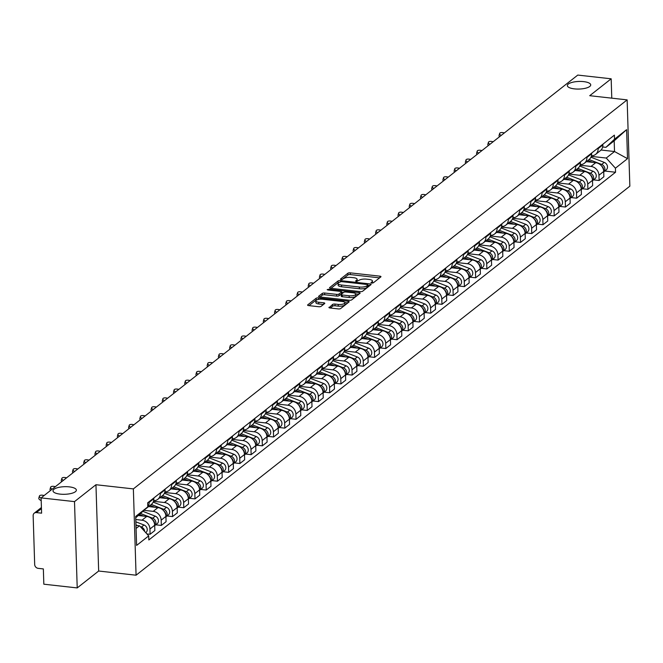 <?xml version="1.0" encoding="UTF-8"?>
<svg xmlns="http://www.w3.org/2000/svg" width="663" height="663" viewBox="0 0 663 663"><rect width="100%" height="100%" fill="white"/><g stroke="black" fill="none" stroke-linecap="round" stroke-linejoin="round"><path stroke-width="0.99" d="M371.678 283.076L373.327 282.819L380.827 276.902A1.79 0.58 -1.8 0 0 380.976 276.662A1.79 0.58 -1.8 0 0 379.891 276.164L350.246 272.858A1.79 0.58 -1.8 0 0 347.893 273.231L340.392 279.14L341.047 279.653L343.666 278.634A5.735 1.865 -1.8 0 1 351.199 277.441L353.669 277.714A5.735 1.865 -1.8 0 1 357.142 279.314A5.735 1.865 -1.8 0 1 356.677 280.084L355.6 281.021L356.363 281.369L358.981 280.341A5.735 1.865 -1.8 0 1 366.515 279.148L368.984 279.421A5.735 1.865 -1.8 0 1 372.457 281.029A5.735 1.865 -1.8 0 1 371.993 281.792L370.915 282.728L371.678 283.076M69.292 486.866A11.685 3.804 -1.8 0 0 53.007 490.86A11.685 3.804 -1.8 0 0 60.084 494.117A11.685 3.804 -1.8 0 0 76.369 490.123A11.685 3.804 -1.8 0 0 69.292 486.866M583.647 81.624A11.685 3.804 -1.8 0 0 567.354 85.618A11.685 3.804 -1.8 0 0 574.44 88.875A11.685 3.804 -1.8 0 0 590.725 84.881A11.685 3.804 -1.8 0 0 583.647 81.624M329.063 307.242A1.79 0.58 -1.8 0 0 328.923 307.483A1.79 0.58 -1.8 0 0 330.008 307.98L338.321 308.917A1.79 0.58 -1.8 0 0 340.674 308.544L349.011 301.972A1.79 0.58 -1.8 0 0 349.152 301.731A1.79 0.58 -1.8 0 0 348.067 301.234L318.431 297.927A1.79 0.58 -1.8 0 0 316.077 298.292L307.74 304.864A1.79 0.58 -1.8 0 0 307.591 305.104A1.79 0.58 -1.8 0 0 308.676 305.602L318.729 306.72A1.79 0.58 -1.8 0 0 321.083 306.356L324.646 303.538A1.79 0.58 -1.8 0 0 324.787 303.298A1.79 0.58 -1.8 0 0 323.701 302.8L318.721 302.245A4.798 1.558 -1.8 0 1 315.82 300.911A4.798 1.558 -1.8 0 1 322.5 299.27L342.017 301.45A4.798 1.558 -1.8 0 1 344.917 302.784A4.798 1.558 -1.8 0 1 338.238 304.425L334.989 304.06A1.79 0.58 -1.8 0 0 332.635 304.433L329.08 307.715M133.362 488.904L95.953 484.728L74.505 501.618L41.114 497.896L577.78 75.076L611.17 78.806L589.722 95.696L627.14 99.881L133.362 488.904L136.072 575.202L629.85 186.179L627.14 99.881M360.291 291.604A1.79 0.58 -1.8 0 0 362.644 291.231L370.973 284.667A1.79 0.58 -1.8 0 0 371.123 284.427A1.79 0.58 -1.8 0 0 370.037 283.93L340.392 280.615A1.79 0.58 -1.8 0 0 338.039 280.988L329.702 287.56A1.79 0.58 -1.8 0 0 329.561 287.8A1.79 0.58 -1.8 0 0 330.646 288.297L360.291 291.604M359.992 293.319L351.663 299.883A1.79 0.58 -1.8 0 1 349.31 300.256L319.665 296.949A1.79 0.58 -1.8 0 1 318.58 296.452A1.79 0.58 -1.8 0 1 318.721 296.212L322.293 293.402A1.79 0.58 -1.8 0 1 324.646 293.029L336.663 294.372A1.79 0.58 -1.8 0 0 339.017 293.999L341.387 292.134A1.79 0.58 -1.8 0 0 341.528 291.894A1.79 0.58 -1.8 0 0 340.442 291.389L327.928 289.996L327.166 289.64L328.914 289.217L359.056 292.582A1.79 0.58 -1.8 0 1 360.142 293.079A1.79 0.58 -1.8 0 1 359.992 293.319M74.505 501.618L77.215 587.924L43.833 584.194L43.352 568.92L38.147 568.34A3.655 3.158 -128.2 0 1 34.683 564.511L33.15 515.665A3.655 3.158 -128.2 0 1 34.244 513.17L41.421 507.518M77.215 587.924L98.663 571.025L136.072 575.202M41.114 497.896L41.595 513.17L36.399 512.59A3.655 3.158 -128.2 0 0 34.244 513.17M611.775 98.165L611.17 78.806M598.101 147.957L598.125 148.661A8.404 7.268 51.8 0 1 595.606 154.396L600.355 150.658A8.404 7.268 -128.2 0 0 602.874 144.915L602.849 144.219M580.059 165.22L590.99 166.438A8.404 7.268 51.8 0 1 598.954 175.239L603.703 171.502A8.404 7.268 -128.2 0 0 595.739 162.7L586.39 161.656M603.703 171.502L603.869 176.764L599.12 180.502L593.592 179.888M595.606 154.396A8.404 7.268 51.8 0 1 591.446 155.78M598.954 175.239L599.12 180.502M586.871 156.808L586.896 157.504A8.404 7.268 51.8 0 1 584.376 163.239L589.125 159.501A8.404 7.268 -128.2 0 0 591.645 153.758L591.62 153.062M582.371 188.731L587.899 189.353L592.647 185.607L592.482 180.344A8.404 7.268 -128.2 0 0 584.517 171.543L575.169 170.499M584.376 163.239A8.404 7.268 51.8 0 1 580.224 164.631M568.829 174.062L579.76 175.281A8.404 7.268 51.8 0 1 587.733 184.082L587.899 189.353M575.65 165.651L575.675 166.347A8.404 7.268 51.8 0 1 573.155 172.082L577.904 168.344A8.404 7.268 -128.2 0 0 580.423 162.609L580.398 161.905M571.141 197.574L576.669 198.196L581.418 194.45L581.252 189.187A8.404 7.268 -128.2 0 0 573.288 180.386L563.94 179.341M573.155 172.082A8.404 7.268 51.8 0 1 568.995 173.474M557.608 182.905L568.539 184.123A8.404 7.268 51.8 0 1 576.503 192.925L576.669 198.196M564.42 174.493L564.445 175.189A8.404 7.268 51.8 0 1 561.926 180.933L566.674 177.187A8.404 7.268 -128.2 0 0 569.194 171.452L569.169 170.747M559.92 206.417L565.448 207.038L570.197 203.292L570.031 198.03A8.404 7.268 -128.2 0 0 562.067 189.228L552.718 188.184M561.926 180.933A8.404 7.268 51.8 0 1 557.774 182.317M546.378 191.748L557.31 192.974A8.404 7.268 51.8 0 1 565.282 201.776L565.448 207.038M553.199 183.336L553.224 184.032A8.404 7.268 51.8 0 1 550.704 189.775L555.453 186.03A8.404 7.268 -128.2 0 0 557.973 180.295L557.948 179.598M548.691 215.268L554.218 215.881L558.967 212.143L558.801 206.873A8.404 7.268 -128.2 0 0 550.837 198.071L541.489 197.027M550.704 189.775A8.404 7.268 51.8 0 1 546.544 191.159M535.157 200.591L546.088 201.817A8.404 7.268 51.8 0 1 554.053 210.619L554.218 215.881M541.969 192.179L541.994 192.883A8.404 7.268 51.8 0 1 539.475 198.618L544.224 194.872A8.404 7.268 -128.2 0 0 546.743 189.137L546.718 188.441M537.469 224.111L542.997 224.724L547.746 220.986L547.58 215.715A8.404 7.268 -128.2 0 0 539.616 206.914L530.267 205.878M539.475 198.618A8.404 7.268 51.8 0 1 535.323 200.002M523.927 209.442L534.859 210.66A8.404 7.268 51.8 0 1 542.831 219.461L542.997 224.724M530.748 201.022L530.773 201.726A8.404 7.268 51.8 0 1 528.254 207.461L533.002 203.723A8.404 7.268 -128.2 0 0 535.522 197.98L535.497 197.284M526.24 232.953L531.767 233.567L536.516 229.829L536.35 224.566A8.404 7.268 -128.2 0 0 528.386 215.765L519.038 214.721M528.254 207.461A8.404 7.268 51.8 0 1 524.093 208.845M512.706 218.284L523.637 219.503A8.404 7.268 51.8 0 1 531.602 228.304L531.767 233.567M519.519 209.873L519.543 210.569A8.404 7.268 51.8 0 1 517.024 216.304L521.773 212.566A8.404 7.268 -128.2 0 0 524.292 206.823L524.267 206.127M515.018 241.796L520.546 242.409L525.295 238.672L525.129 233.409A8.404 7.268 -128.2 0 0 517.165 224.608L507.817 223.564M517.024 216.304A8.404 7.268 51.8 0 1 512.872 217.696M501.477 227.127L512.408 228.345A8.404 7.268 51.8 0 1 520.38 237.147L520.546 242.409M508.297 218.715L508.322 219.412A8.404 7.268 51.8 0 1 505.803 225.147L510.551 221.409A8.404 7.268 -128.2 0 0 513.071 215.674L513.046 214.969M503.789 250.639L509.317 251.26L514.065 247.514L513.9 242.252A8.404 7.268 -128.2 0 0 505.935 233.451L496.587 232.406M505.803 225.147A8.404 7.268 51.8 0 1 501.642 226.539M490.255 235.97L501.187 237.188A8.404 7.268 51.8 0 1 509.151 245.99L509.317 251.26M497.068 227.558L497.093 228.254A8.404 7.268 51.8 0 1 494.573 233.998L499.322 230.252A8.404 7.268 -128.2 0 0 501.841 224.517L501.816 223.812M492.568 259.482L498.095 260.103L502.844 256.357L502.678 251.095A8.404 7.268 -128.2 0 0 494.714 242.293L485.366 241.249M494.573 233.998A8.404 7.268 51.8 0 1 490.421 235.382M479.026 244.813L489.957 246.039A8.404 7.268 51.8 0 1 497.93 254.841L498.095 260.103M485.846 236.401L485.871 237.097A8.404 7.268 51.8 0 1 483.352 242.84L488.101 239.094A8.404 7.268 -128.2 0 0 490.62 233.359L490.595 232.663M481.338 268.324L486.866 268.946L491.615 265.2L491.449 259.937A8.404 7.268 -128.2 0 0 483.484 251.136L474.136 250.092M483.352 242.84A8.404 7.268 51.8 0 1 479.192 244.224M467.805 253.656L478.736 254.882A8.404 7.268 51.8 0 1 486.7 263.683L486.866 268.946M474.617 245.244L474.642 245.948A8.404 7.268 51.8 0 1 472.122 251.683L476.871 247.937A8.404 7.268 -128.2 0 0 479.39 242.202L479.366 241.506M470.117 277.175L475.644 277.789L480.393 274.051L480.227 268.78A8.404 7.268 -128.2 0 0 472.263 259.979L462.915 258.935M472.122 251.683A8.404 7.268 51.8 0 1 467.97 253.067M456.575 262.507L467.506 263.725A8.404 7.268 51.8 0 1 475.479 272.526L475.644 277.789M463.396 254.086L463.42 254.791A8.404 7.268 51.8 0 1 460.901 260.526L465.65 256.788A8.404 7.268 -128.2 0 0 468.169 251.045L468.144 250.349M458.887 286.018L464.415 286.631L469.164 282.894L468.998 277.631A8.404 7.268 -128.2 0 0 461.034 268.83L451.685 267.786M460.901 260.526A8.404 7.268 51.8 0 1 456.741 261.91M445.354 271.349L456.285 272.568A8.404 7.268 51.8 0 1 464.249 281.369L464.415 286.631M452.166 262.938L452.191 263.634A8.404 7.268 51.8 0 1 449.671 269.369L454.42 265.631A8.404 7.268 -128.2 0 0 456.94 259.888L456.915 259.192M447.666 294.861L453.194 295.474L457.942 291.737L457.777 286.474A8.404 7.268 -128.2 0 0 449.812 277.673L440.464 276.628M449.671 269.369A8.404 7.268 51.8 0 1 445.519 270.761M434.124 280.192L445.055 281.41A8.404 7.268 51.8 0 1 453.028 290.212L453.194 295.474M440.945 271.78L440.97 272.476A8.404 7.268 51.8 0 1 438.45 278.211L443.199 274.474A8.404 7.268 -128.2 0 0 445.718 268.739L445.693 268.034M436.436 303.704L441.964 304.325L446.713 300.579L446.547 295.317A8.404 7.268 -128.2 0 0 438.583 286.515L429.234 285.471M438.45 278.211A8.404 7.268 51.8 0 1 434.29 279.604M422.903 289.035L433.834 290.253A8.404 7.268 51.8 0 1 441.798 299.054L441.964 304.325M429.715 280.623L429.74 281.319A8.404 7.268 51.8 0 1 427.221 287.062L431.969 283.316A8.404 7.268 -128.2 0 0 434.489 277.582L434.464 276.877M425.215 312.546L430.743 313.168L435.492 309.422L435.326 304.16A8.404 7.268 -128.2 0 0 427.362 295.358L418.013 294.314M427.221 287.062A8.404 7.268 51.8 0 1 423.069 288.446M411.673 297.878L422.613 299.104A8.404 7.268 51.8 0 1 430.577 307.905L430.743 313.168M418.494 289.466L418.519 290.162A8.404 7.268 51.8 0 1 415.999 295.905L420.748 292.159A8.404 7.268 -128.2 0 0 423.267 286.424L423.243 285.728M413.985 321.389L419.513 322.011L424.262 318.265L424.096 313.002A8.404 7.268 -128.2 0 0 416.132 304.201L406.784 303.157M415.999 295.905A8.404 7.268 51.8 0 1 411.839 297.289M400.452 306.72L411.383 307.947A8.404 7.268 51.8 0 1 419.347 316.748L419.513 322.011M407.264 298.309L407.289 299.013A8.404 7.268 51.8 0 1 404.77 304.748L409.519 301.002A8.404 7.268 -128.2 0 0 412.038 295.267L412.013 294.571M402.764 330.24L408.292 330.854L413.041 327.116L412.875 321.845A8.404 7.268 -128.2 0 0 404.911 313.044L395.562 312M404.77 304.748A8.404 7.268 51.8 0 1 400.618 306.132M389.222 315.571L400.162 316.79A8.404 7.268 51.8 0 1 408.126 325.591L408.292 330.854M396.043 307.151L396.068 307.856A8.404 7.268 51.8 0 1 393.549 313.591L398.297 309.853A8.404 7.268 -128.2 0 0 400.817 304.11L400.792 303.414M391.535 339.083L397.062 339.696L401.811 335.959L401.645 330.696A8.404 7.268 -128.2 0 0 393.681 321.895L384.333 320.851M393.549 313.591A8.404 7.268 51.8 0 1 389.388 314.975M378.001 324.414L388.932 325.632A8.404 7.268 51.8 0 1 396.897 334.434L397.062 339.696M384.813 316.002L384.838 316.699A8.404 7.268 51.8 0 1 382.319 322.433L387.068 318.696A8.404 7.268 -128.2 0 0 389.587 312.953L389.562 312.256M380.313 347.926L385.841 348.539L390.59 344.801L390.424 339.539A8.404 7.268 -128.2 0 0 382.46 330.738L373.112 329.693M382.319 322.433A8.404 7.268 51.8 0 1 378.167 323.826M366.772 333.257L377.711 334.475A8.404 7.268 51.8 0 1 385.675 343.277L385.841 348.539M373.592 324.845L373.617 325.541A8.404 7.268 51.8 0 1 371.098 331.276L375.846 327.539A8.404 7.268 -128.2 0 0 378.366 321.804L378.341 321.099M369.084 356.769L374.612 357.39L379.36 353.644L379.195 348.382A8.404 7.268 -128.2 0 0 371.23 339.58L361.882 338.536M371.098 331.276A8.404 7.268 51.8 0 1 366.937 332.669M355.55 342.1L366.482 343.318A8.404 7.268 51.8 0 1 374.446 352.119L374.612 357.39M362.363 333.688L362.388 334.384A8.404 7.268 51.8 0 1 359.868 340.119L364.617 336.381A8.404 7.268 -128.2 0 0 367.136 330.646L367.111 329.942M357.863 365.611L363.39 366.233L368.139 362.487L367.973 357.224A8.404 7.268 -128.2 0 0 360.009 348.423L350.661 347.379M359.868 340.119A8.404 7.268 51.8 0 1 355.716 341.511M344.321 350.942L355.26 352.169A8.404 7.268 51.8 0 1 363.225 360.97L363.39 366.233M351.141 342.531L351.166 343.227A8.404 7.268 51.8 0 1 348.647 348.97L353.396 345.224A8.404 7.268 -128.2 0 0 355.915 339.489L355.89 338.793M346.633 374.454L352.161 375.076L356.909 371.33L356.744 366.067A8.404 7.268 -128.2 0 0 348.779 357.266L339.431 356.222M348.647 348.97A8.404 7.268 51.8 0 1 344.487 350.354M333.099 359.785L344.031 361.012A8.404 7.268 51.8 0 1 351.995 369.813L352.161 375.076M339.912 351.373L339.937 352.078A8.404 7.268 51.8 0 1 337.417 357.813L342.166 354.067A8.404 7.268 -128.2 0 0 344.685 348.332L344.661 347.636M335.412 383.305L340.939 383.918L345.688 380.181L345.522 374.91A8.404 7.268 -128.2 0 0 337.558 366.109L328.21 365.064M337.417 357.813A8.404 7.268 51.8 0 1 333.265 359.197M321.87 368.636L332.809 369.855A8.404 7.268 51.8 0 1 340.774 378.656L340.939 383.918M328.691 360.216L328.715 360.921A8.404 7.268 51.8 0 1 326.196 366.656L330.945 362.91A8.404 7.268 -128.2 0 0 333.464 357.175L333.439 356.479M324.182 392.148L329.71 392.761L334.459 389.024L334.293 383.761A8.404 7.268 -128.2 0 0 326.329 374.96L316.98 373.915M326.196 366.656A8.404 7.268 51.8 0 1 322.036 368.04M310.649 377.479L321.58 378.697A8.404 7.268 51.8 0 1 329.544 387.499L329.71 392.761M317.461 369.067L317.486 369.763A8.404 7.268 51.8 0 1 314.966 375.498L319.715 371.761A8.404 7.268 -128.2 0 0 322.235 366.017L322.21 365.321M312.961 400.991L318.489 401.604L323.237 397.866L323.072 392.604A8.404 7.268 -128.2 0 0 315.107 383.802L305.759 382.758M314.966 375.498A8.404 7.268 51.8 0 1 310.814 376.891M299.419 386.322L310.359 387.54A8.404 7.268 51.8 0 1 318.323 396.341L318.489 401.604M306.24 377.91L306.265 378.606A8.404 7.268 51.8 0 1 303.745 384.341L308.494 380.603A8.404 7.268 -128.2 0 0 311.013 374.868L310.988 374.164M301.731 409.833L307.259 410.455L312.008 406.709L311.842 401.446A8.404 7.268 -128.2 0 0 303.878 392.645L294.529 391.601M303.745 384.341A8.404 7.268 51.8 0 1 299.585 385.733M288.198 395.165L299.129 396.383A8.404 7.268 51.8 0 1 307.093 405.184L307.259 410.455M295.01 386.753L295.035 387.449A8.404 7.268 51.8 0 1 292.516 393.184L297.264 389.446A8.404 7.268 -128.2 0 0 299.784 383.711L299.759 383.007M290.51 418.676L296.038 419.298L300.787 415.552L300.621 410.289A8.404 7.268 -128.2 0 0 292.656 401.488L283.308 400.444M292.516 393.184A8.404 7.268 51.8 0 1 288.364 394.576M276.968 404.007L287.908 405.226A8.404 7.268 51.8 0 1 295.872 414.035L296.038 419.298M283.789 395.596L283.814 396.292A8.404 7.268 51.8 0 1 281.294 402.035L286.043 398.289A8.404 7.268 -128.2 0 0 288.562 392.554L288.538 391.858M279.28 427.519L284.808 428.141L289.557 424.395L289.391 419.132A8.404 7.268 -128.2 0 0 281.427 410.331L272.079 409.286M281.294 402.035A8.404 7.268 51.8 0 1 277.134 403.419M265.747 412.85L276.678 414.077A8.404 7.268 51.8 0 1 284.642 422.878L284.808 428.141M272.559 404.438L272.584 405.134A8.404 7.268 51.8 0 1 270.065 410.878L274.814 407.132A8.404 7.268 -128.2 0 0 277.333 401.397L277.316 400.701M268.059 436.37L273.587 436.983L278.336 433.246L278.17 427.975A8.404 7.268 -128.2 0 0 270.206 419.173L260.857 418.129M270.065 410.878A8.404 7.268 51.8 0 1 265.913 412.262M254.517 421.701L265.457 422.919A8.404 7.268 51.8 0 1 273.421 431.721L273.587 436.983M261.338 413.281L261.363 413.985A8.404 7.268 51.8 0 1 258.843 419.72L263.592 415.974A8.404 7.268 -128.2 0 0 266.112 410.24L266.087 409.543M256.83 445.213L262.357 445.826L267.106 442.088L266.94 436.818A8.404 7.268 -128.2 0 0 258.976 428.016L249.628 426.98M258.843 419.72A8.404 7.268 51.8 0 1 254.683 421.104M243.296 430.544L254.227 431.762A8.404 7.268 51.8 0 1 262.192 440.564L262.357 445.826M250.108 422.124L250.133 422.828A8.404 7.268 51.8 0 1 247.614 428.563L252.363 424.826A8.404 7.268 -128.2 0 0 254.882 419.082L254.865 418.386M245.608 454.056L251.136 454.669L255.885 450.931L255.719 445.669A8.404 7.268 -128.2 0 0 247.755 436.867L238.407 435.823M247.614 428.563A8.404 7.268 51.8 0 1 243.462 429.947M232.067 439.387L243.006 440.605A8.404 7.268 51.8 0 1 250.97 449.406L251.136 454.669M238.887 430.975L238.912 431.671A8.404 7.268 51.8 0 1 236.393 437.406L241.141 433.668A8.404 7.268 -128.2 0 0 243.661 427.925L243.636 427.229M234.379 462.898L239.907 463.52L244.655 459.774L244.49 454.511A8.404 7.268 -128.2 0 0 236.525 445.71L227.177 444.666M236.393 437.406A8.404 7.268 51.8 0 1 232.232 438.798M220.845 448.229L231.777 449.448A8.404 7.268 51.8 0 1 239.741 458.249L239.907 463.52M227.658 439.818L227.682 440.514A8.404 7.268 51.8 0 1 225.163 446.249L229.912 442.511A8.404 7.268 -128.2 0 0 232.431 436.776L232.415 436.072M223.158 471.741L228.685 472.363L233.434 468.617L233.268 463.354A8.404 7.268 -128.2 0 0 225.304 454.553L215.956 453.509M225.163 446.249A8.404 7.268 51.8 0 1 221.011 447.641M209.616 457.072L220.555 458.29A8.404 7.268 51.8 0 1 228.52 467.092L228.685 472.363M216.436 448.66L216.461 449.357A8.404 7.268 51.8 0 1 213.942 455.1L218.691 451.354A8.404 7.268 -128.2 0 0 221.21 445.619L221.185 444.914M211.928 480.584L217.456 481.205L222.204 477.459L222.039 472.197A8.404 7.268 -128.2 0 0 214.074 463.396L204.726 462.351M213.942 455.1A8.404 7.268 51.8 0 1 209.781 456.484M198.394 465.915L209.326 467.142A8.404 7.268 51.8 0 1 217.29 475.943L217.456 481.205M205.207 457.503L205.232 458.199A8.404 7.268 51.8 0 1 202.712 463.943L207.461 460.197A8.404 7.268 -128.2 0 0 209.98 454.462L209.964 453.765M200.707 489.435L206.234 490.048L210.983 486.31L210.817 481.04A8.404 7.268 -128.2 0 0 202.853 472.238L193.505 471.194M202.712 463.943A8.404 7.268 51.8 0 1 198.56 465.327M187.165 474.758L198.104 475.984A8.404 7.268 51.8 0 1 206.069 484.786L206.234 490.048M193.986 466.346L194.01 467.05A8.404 7.268 51.8 0 1 191.491 472.785L196.24 469.039A8.404 7.268 -128.2 0 0 198.759 463.304L198.734 462.608M189.477 498.278L195.005 498.891L199.754 495.153L199.588 489.882A8.404 7.268 -128.2 0 0 191.624 481.081L182.275 480.045M191.491 472.785A8.404 7.268 51.8 0 1 187.331 474.169M175.944 483.609L186.875 484.827A8.404 7.268 51.8 0 1 194.839 493.628L195.005 498.891M182.756 475.189L182.781 475.893A8.404 7.268 51.8 0 1 180.261 481.628L185.01 477.89A8.404 7.268 -128.2 0 0 187.53 472.147L187.513 471.451M178.256 507.12L183.784 507.734L188.532 503.996L188.367 498.733A8.404 7.268 -128.2 0 0 180.402 489.932L171.054 488.888M180.261 481.628A8.404 7.268 51.8 0 1 176.109 483.012M164.714 492.452L175.654 493.67A8.404 7.268 51.8 0 1 183.618 502.471L183.784 507.734M171.535 484.04L171.56 484.736A8.404 7.268 51.8 0 1 169.04 490.471L173.789 486.733A8.404 7.268 -128.2 0 0 176.308 480.99L176.283 480.294M167.026 515.963L172.554 516.585L177.303 512.839L177.137 507.576A8.404 7.268 -128.2 0 0 169.173 498.775L159.824 497.731M169.04 490.471A8.404 7.268 51.8 0 1 164.88 491.863M153.493 501.294L164.424 502.513A8.404 7.268 51.8 0 1 172.388 511.314L172.554 516.585M160.305 492.882L160.33 493.579A8.404 7.268 51.8 0 1 157.811 499.314L162.559 495.576A8.404 7.268 -128.2 0 0 165.079 489.841L165.062 489.137M155.805 524.806L161.333 525.428L166.082 521.682L165.916 516.419A8.404 7.268 -128.2 0 0 157.951 507.618L148.603 506.573M157.811 499.314A8.404 7.268 51.8 0 1 153.659 500.706M144.153 510.353L153.203 511.355A8.404 7.268 51.8 0 1 161.167 520.157L161.333 525.428M149.084 501.725L149.109 502.421A8.404 7.268 51.8 0 1 146.589 508.165L151.338 504.419A8.404 7.268 -128.2 0 0 153.857 498.684L153.833 497.979M146.904 533.914L150.103 534.27L154.852 530.524L154.686 525.262A8.404 7.268 -128.2 0 0 146.722 516.46L138.559 515.549M146.589 508.165A8.404 7.268 51.8 0 1 146.084 508.521M135.799 519.51L141.973 520.206A8.404 7.268 51.8 0 1 149.937 529.008L150.103 534.27M591.28 156.377L606.239 158.043L614.518 151.529L614.178 140.821L605.907 147.343L602.667 146.979M601.043 150.02L614.518 151.529L627.513 158.664L615.421 168.187L606.239 158.043M605.907 147.343L614.51 139.189L626.601 129.666L627.513 158.664M136.081 528.469L139.52 525.759L148.703 535.895L148.835 539.955L615.546 172.239L615.421 168.187M148.703 535.895L136.611 545.417L135.7 516.419L147.791 506.897L135.749 517.762M614.51 139.189L614.386 135.136L147.667 502.844L147.791 506.897M95.953 484.728L98.663 571.025M139.52 525.759L135.981 525.361M604.822 171.046L615.546 172.239M626.601 129.666L614.178 140.821M372.432 283.084A5.735 1.865 -1.8 0 0 372.507 282.753L372.457 281.029M357.117 281.369A5.735 1.865 -1.8 0 0 357.191 281.037L357.142 279.314M379.626 277.855L350.304 274.581A1.79 0.58 -1.8 0 0 347.951 274.954L342.009 279.637M338.859 282.413A1.79 0.58 -1.8 0 0 338.097 282.711L330.97 288.33M369.772 285.62L368.015 285.421M367.899 285.024L367.236 284.502L341.213 281.601L338.544 282.662A5.735 1.865 -1.8 0 0 338.08 283.433A5.735 1.865 -1.8 0 0 341.553 285.032L359.338 287.021A5.735 1.865 -1.8 0 0 366.871 285.828L367.899 285.024L367.94 286.416M338.08 283.433L338.138 285.165A5.735 1.865 -1.8 0 0 341.611 286.764L341.553 285.032M367.948 286.748L366.921 287.551A5.735 1.865 -1.8 0 1 359.396 288.745L341.611 286.764M319.98 296.983L322.342 295.126L322.293 293.402M341.42 293.386A1.79 0.58 -1.8 0 1 341.586 293.618A1.79 0.58 -1.8 0 1 341.437 293.858L339.075 295.723A1.79 0.58 -1.8 0 1 336.721 296.096L324.696 294.753A1.79 0.58 -1.8 0 0 322.342 295.126M341.544 292.342L343.475 292.557M355.782 293.933L358.791 294.273M349.136 295.764A4.798 1.558 -1.8 0 0 355.824 294.123A4.798 1.558 -1.8 0 0 352.915 292.781L346.045 292.018A1.79 0.58 -1.8 0 0 343.691 292.391L341.321 294.256A1.79 0.58 -1.8 0 0 341.18 294.496A1.79 0.58 -1.8 0 0 342.265 294.994L349.136 295.764L349.194 297.488A4.798 1.558 -1.8 0 0 355.874 295.847L355.824 294.123M341.379 295.98A1.79 0.58 -1.8 0 0 341.23 296.22A1.79 0.58 -1.8 0 0 342.315 296.717L342.265 294.994M349.194 297.488L342.315 296.717M344.917 302.784L344.975 304.508A4.798 1.558 -1.8 0 1 338.296 306.149L335.039 305.784A1.79 0.58 -1.8 0 0 332.685 306.157L330.323 308.022M315.82 300.911L315.87 302.635A4.798 1.558 -1.8 0 0 318.779 303.969L318.721 302.245M323.436 304.491L318.779 303.969M317.585 299.635A1.79 0.58 -1.8 0 0 316.127 300.024L308.999 305.635M347.802 302.925L344.876 302.593M587.857 160.504L592.606 162.344M601.639 166.065A4.566 3.953 51.8 0 1 603.637 170.64M589.075 159.534L601.673 164.432A4.566 3.953 51.8 0 1 604.731 167.855A4.566 3.953 51.8 0 1 603.72 171.899M590.948 157.214L604.266 162.394A4.566 3.953 51.8 0 1 607.358 165.949A4.566 3.953 51.8 0 1 606.115 170.018L603.72 171.908M504.344 132.931A4.202 1.782 15.7 0 0 499.637 133.462A4.202 1.782 15.7 0 0 501.137 135.459M499.521 136.735A4.202 1.782 -164.3 0 1 499.057 135.534L499.637 133.462M576.628 169.347L581.376 171.195M590.418 174.916A4.566 3.953 51.8 0 1 592.407 179.482M577.854 168.377L590.451 173.275A4.566 3.953 51.8 0 1 593.501 176.698A4.566 3.953 51.8 0 1 592.49 180.742L594.893 178.861A4.566 3.953 51.8 0 0 596.128 174.792A4.566 3.953 51.8 0 0 593.037 171.236L590.451 173.275M579.719 166.057L593.037 171.236M565.406 178.19L570.155 180.038M579.189 183.759A4.566 3.953 51.8 0 1 581.186 188.325M566.625 177.228L579.222 182.126A4.566 3.953 51.8 0 1 582.28 185.541A4.566 3.953 51.8 0 1 581.269 189.585M568.498 174.899L581.816 180.079A4.566 3.953 51.8 0 1 584.907 183.634A4.566 3.953 51.8 0 1 583.664 187.712L581.269 189.601M493.115 141.783A4.202 1.782 15.7 0 0 488.416 142.305A4.202 1.782 15.7 0 0 489.916 144.302M488.3 145.578A4.202 1.782 -164.3 0 1 487.835 144.377L488.416 142.305M481.893 150.625A4.202 1.782 15.7 0 0 477.186 151.156A4.202 1.782 15.7 0 0 478.686 153.145M477.07 154.421A4.202 1.782 -164.3 0 1 476.606 153.219L477.186 151.156M554.177 187.032L558.926 188.88M567.967 192.602A4.566 3.953 51.8 0 1 569.956 197.168M555.403 186.071L568 190.969A4.566 3.953 51.8 0 1 571.05 194.383A4.566 3.953 51.8 0 1 570.039 198.428L572.442 196.555A4.566 3.953 51.8 0 0 573.677 192.477A4.566 3.953 51.8 0 0 570.586 188.922L568 190.969M557.268 183.75L570.586 188.922M542.956 195.875L547.704 197.723M556.738 201.444A4.566 3.953 51.8 0 1 558.735 206.011M544.174 194.914L556.771 199.812A4.566 3.953 51.8 0 1 559.829 203.226A4.566 3.953 51.8 0 1 558.818 207.27L561.213 205.397A4.566 3.953 51.8 0 0 562.456 201.328A4.566 3.953 51.8 0 0 559.365 197.773L556.771 199.812M546.047 192.593L559.365 197.773M531.726 204.718L536.475 206.566M545.516 210.287A4.566 3.953 51.8 0 1 547.505 214.853M532.953 203.756L545.55 208.654A4.566 3.953 51.8 0 1 548.599 212.069A4.566 3.953 51.8 0 1 547.588 216.121L549.992 214.24A4.566 3.953 51.8 0 0 551.226 210.171A4.566 3.953 51.8 0 0 548.135 206.616L545.55 208.654M534.817 201.436L548.135 206.616M470.664 159.468A4.202 1.782 15.7 0 0 465.965 159.998A4.202 1.782 15.7 0 0 467.465 161.987M465.849 163.264A4.202 1.782 -164.3 0 1 465.385 162.07L465.965 159.998M459.442 168.311A4.202 1.782 15.7 0 0 454.735 168.841A4.202 1.782 15.7 0 0 456.235 170.839M454.619 172.107A4.202 1.782 -164.3 0 1 454.155 170.913L454.735 168.841M448.213 177.154A4.202 1.782 15.7 0 0 443.514 177.684A4.202 1.782 15.7 0 0 445.014 179.681M443.398 180.958A4.202 1.782 -164.3 0 1 442.934 179.756L443.514 177.684M520.505 213.569L525.253 215.409M534.287 219.13A4.566 3.953 51.8 0 1 536.284 223.704M521.723 212.599L534.32 217.497A4.566 3.953 51.8 0 1 537.378 220.92A4.566 3.953 51.8 0 1 536.367 224.964L538.762 223.083A4.566 3.953 51.8 0 0 540.005 219.014A4.566 3.953 51.8 0 0 536.914 215.458L534.32 217.497M523.596 210.279L536.914 215.458M436.992 185.996A4.202 1.782 15.7 0 0 432.284 186.527A4.202 1.782 15.7 0 0 433.784 188.524M432.168 189.8A4.202 1.782 -164.3 0 1 431.704 188.599L432.284 186.527M509.275 222.412L514.024 224.26M523.066 227.981A4.566 3.953 51.8 0 1 525.055 232.547M510.502 221.442L523.099 226.34A4.566 3.953 51.8 0 1 526.149 229.763A4.566 3.953 51.8 0 1 525.137 233.807M512.366 219.121L525.684 224.301A4.566 3.953 51.8 0 1 528.776 227.857A4.566 3.953 51.8 0 1 527.541 231.926L525.137 233.815M425.762 194.847A4.202 1.782 15.7 0 0 421.063 195.37A4.202 1.782 15.7 0 0 422.563 197.367M420.947 198.643A4.202 1.782 -164.3 0 1 420.483 197.441L421.063 195.37M498.054 231.254L502.803 233.103M511.836 236.824A4.566 3.953 51.8 0 1 513.833 241.39M499.272 230.293L511.869 235.191A4.566 3.953 51.8 0 1 514.927 238.605A4.566 3.953 51.8 0 1 513.916 242.65L516.311 240.777A4.566 3.953 51.8 0 0 517.554 236.699A4.566 3.953 51.8 0 0 514.463 233.144L511.869 235.191M501.145 227.964L514.463 233.144M414.541 203.69A4.202 1.782 15.7 0 0 409.833 204.221A4.202 1.782 15.7 0 0 411.333 206.21M409.717 207.486A4.202 1.782 -164.3 0 1 409.253 206.284L409.833 204.221M486.824 240.097L491.573 241.945M500.615 245.666A4.566 3.953 51.8 0 1 502.604 250.233M488.051 239.136L500.648 244.034A4.566 3.953 51.8 0 1 503.698 247.448A4.566 3.953 51.8 0 1 502.687 251.492M489.916 236.815L503.234 241.987A4.566 3.953 51.8 0 1 506.325 245.542A4.566 3.953 51.8 0 1 505.09 249.619L502.687 251.509M403.311 212.533A4.202 1.782 15.7 0 0 398.612 213.063A4.202 1.782 15.7 0 0 400.112 215.052M398.496 216.329A4.202 1.782 -164.3 0 1 398.032 215.127L398.612 213.063M475.603 248.94L480.352 250.788M489.385 254.509A4.566 3.953 51.8 0 1 491.382 259.076M476.821 247.979L489.418 252.876A4.566 3.953 51.8 0 1 492.476 256.291A4.566 3.953 51.8 0 1 491.465 260.335L493.86 258.462A4.566 3.953 51.8 0 0 495.104 254.393A4.566 3.953 51.8 0 0 492.012 250.838L489.418 252.876M478.694 245.658L492.012 250.838M392.09 221.376A4.202 1.782 15.7 0 0 387.383 221.906A4.202 1.782 15.7 0 0 388.883 223.903M387.267 225.171A4.202 1.782 -164.3 0 1 386.802 223.978L387.383 221.906M464.373 257.783L469.122 259.631M478.164 263.352A4.566 3.953 51.8 0 1 480.153 267.918M465.6 256.821L478.197 261.719A4.566 3.953 51.8 0 1 481.247 265.134A4.566 3.953 51.8 0 1 480.236 269.186L482.639 267.305A4.566 3.953 51.8 0 0 483.874 263.236A4.566 3.953 51.8 0 0 480.783 259.681L478.197 261.719M467.465 254.501L480.783 259.681M380.86 230.218A4.202 1.782 15.7 0 0 376.161 230.749A4.202 1.782 15.7 0 0 377.661 232.746M376.045 234.022A4.202 1.782 -164.3 0 1 375.581 232.821L376.161 230.749M453.152 266.634L457.901 268.474M466.934 272.195A4.566 3.953 51.8 0 1 468.932 276.769M454.37 265.664L466.967 270.562A4.566 3.953 51.8 0 1 470.026 273.985A4.566 3.953 51.8 0 1 469.014 278.029L471.41 276.148A4.566 3.953 51.8 0 0 472.653 272.079A4.566 3.953 51.8 0 0 469.561 268.523L466.967 270.562M456.243 263.344L469.561 268.523M369.639 239.061A4.202 1.782 15.7 0 0 364.932 239.592A4.202 1.782 15.7 0 0 366.432 241.589M364.816 242.865A4.202 1.782 -164.3 0 1 364.352 241.664L364.932 239.592M441.923 275.476L446.671 277.325M455.713 281.046A4.566 3.953 51.8 0 1 457.702 285.612M443.149 274.507L455.746 279.405A4.566 3.953 51.8 0 1 458.796 282.828A4.566 3.953 51.8 0 1 457.785 286.872L460.188 284.991A4.566 3.953 51.8 0 0 461.423 280.921A4.566 3.953 51.8 0 0 458.332 277.366L455.746 279.405M445.014 272.186L458.332 277.366M358.41 247.912A4.202 1.782 15.7 0 0 353.711 248.434A4.202 1.782 15.7 0 0 355.211 250.432M353.594 251.708A4.202 1.782 -164.3 0 1 353.13 250.506L353.711 248.434M430.701 284.319L435.45 286.167M444.483 289.888A4.566 3.953 51.8 0 1 446.481 294.455M431.92 283.358L444.517 288.256A4.566 3.953 51.8 0 1 447.575 291.67A4.566 3.953 51.8 0 1 446.564 295.715M433.793 281.029L447.111 286.209A4.566 3.953 51.8 0 1 450.202 289.764A4.566 3.953 51.8 0 1 448.959 293.833L446.564 295.723M347.188 256.755A4.202 1.782 15.7 0 0 342.481 257.285A4.202 1.782 15.7 0 0 343.981 259.274M342.365 260.551A4.202 1.782 -164.3 0 1 341.901 259.349L342.481 257.285M419.472 293.162L424.221 295.01M433.262 298.731A4.566 3.953 51.8 0 1 435.251 303.298M420.698 292.201L433.295 297.099A4.566 3.953 51.8 0 1 436.345 300.513A4.566 3.953 51.8 0 1 435.334 304.557L437.737 302.684A4.566 3.953 51.8 0 0 438.972 298.607A4.566 3.953 51.8 0 0 435.881 295.052L433.295 297.099M422.563 289.872L435.881 295.052M335.959 265.598A4.202 1.782 15.7 0 0 331.26 266.128A4.202 1.782 15.7 0 0 332.76 268.117M331.144 269.393A4.202 1.782 -164.3 0 1 330.68 268.192L331.26 266.128M408.251 302.005L412.999 303.853M422.033 307.574A4.566 3.953 51.8 0 1 424.03 312.14M409.469 301.043L422.066 305.941A4.566 3.953 51.8 0 1 425.124 309.356A4.566 3.953 51.8 0 1 424.113 313.4M411.342 298.723L424.66 303.903A4.566 3.953 51.8 0 1 427.751 307.458A4.566 3.953 51.8 0 1 426.508 311.527L424.113 313.417M324.737 274.441A4.202 1.782 15.7 0 0 320.03 274.971A4.202 1.782 15.7 0 0 321.53 276.96M319.914 278.236A4.202 1.782 -164.3 0 1 319.45 277.043L320.03 274.971M397.021 310.848L401.77 312.696M410.811 316.417A4.566 3.953 51.8 0 1 412.8 320.983M398.248 309.886L410.845 314.784A4.566 3.953 51.8 0 1 413.894 318.199A4.566 3.953 51.8 0 1 412.883 322.251L415.287 320.37A4.566 3.953 51.8 0 0 416.521 316.301A4.566 3.953 51.8 0 0 413.43 312.745L410.845 314.784M400.112 307.566L413.43 312.745M313.508 283.283A4.202 1.782 15.7 0 0 308.809 283.814A4.202 1.782 15.7 0 0 310.309 285.811M308.693 287.079A4.202 1.782 -164.3 0 1 308.229 285.886L308.809 283.814M385.8 319.699L390.548 321.538M399.582 325.26A4.566 3.953 51.8 0 1 401.579 329.834M387.026 318.729L399.615 323.627A4.566 3.953 51.8 0 1 402.673 327.05A4.566 3.953 51.8 0 1 401.662 331.094L404.057 329.213A4.566 3.953 51.8 0 0 405.3 325.143A4.566 3.953 51.8 0 0 402.209 321.588L399.615 323.627M388.891 316.408L402.209 321.588M302.287 292.126A4.202 1.782 15.7 0 0 297.579 292.656A4.202 1.782 15.7 0 0 299.079 294.654M297.463 295.93A4.202 1.782 -164.3 0 1 296.999 294.728L297.579 292.656M374.57 328.541L379.319 330.381M388.361 334.111A4.566 3.953 51.8 0 1 390.35 338.677M375.797 327.572L388.394 332.47A4.566 3.953 51.8 0 1 391.443 335.892A4.566 3.953 51.8 0 1 390.432 339.937L392.836 338.055A4.566 3.953 51.8 0 0 394.071 333.986A4.566 3.953 51.8 0 0 390.979 330.431L388.394 332.47M377.661 325.251L390.979 330.431M291.057 300.977A4.202 1.782 15.7 0 0 286.358 301.499A4.202 1.782 15.7 0 0 287.858 303.497M286.242 304.773A4.202 1.782 -164.3 0 1 285.778 303.571L286.358 301.499M363.349 337.384L368.098 339.232M377.131 342.953A4.566 3.953 51.8 0 1 379.128 347.52M364.575 336.423L377.164 341.312A4.566 3.953 51.8 0 1 380.222 344.735A4.566 3.953 51.8 0 1 379.211 348.779L381.606 346.898A4.566 3.953 51.8 0 0 382.849 342.829A4.566 3.953 51.8 0 0 379.758 339.274L377.164 341.312M366.44 334.094L379.758 339.274M279.836 309.82A4.202 1.782 15.7 0 0 275.128 310.342A4.202 1.782 15.7 0 0 276.628 312.339M275.012 313.616A4.202 1.782 -164.3 0 1 274.548 312.414L275.128 310.342M352.119 346.227L356.868 348.075M365.91 351.796A4.566 3.953 51.8 0 1 367.899 356.363M353.346 345.266L365.943 350.163A4.566 3.953 51.8 0 1 368.993 353.578A4.566 3.953 51.8 0 1 367.982 357.622M355.211 342.937L368.529 348.116A4.566 3.953 51.8 0 1 371.62 351.672A4.566 3.953 51.8 0 1 370.385 355.749L367.982 357.639M268.606 318.663A4.202 1.782 15.7 0 0 263.907 319.193A4.202 1.782 15.7 0 0 265.407 321.182M263.791 322.458A4.202 1.782 -164.3 0 1 263.327 321.257L263.907 319.193M340.898 355.07L345.647 356.918M354.68 360.639A4.566 3.953 51.8 0 1 356.677 365.205M342.125 354.108L354.713 359.006A4.566 3.953 51.8 0 1 357.771 362.421A4.566 3.953 51.8 0 1 356.76 366.465L359.155 364.592A4.566 3.953 51.8 0 0 360.399 360.515A4.566 3.953 51.8 0 0 357.307 356.967L354.713 359.006M343.989 351.788L357.307 356.967M257.385 327.505A4.202 1.782 15.7 0 0 252.678 328.036A4.202 1.782 15.7 0 0 254.178 330.025M252.562 331.301A4.202 1.782 -164.3 0 1 252.097 330.108L252.678 328.036M329.668 363.912L334.417 365.761M343.459 369.482A4.566 3.953 51.8 0 1 345.448 374.048M330.895 362.951L343.492 367.849A4.566 3.953 51.8 0 1 346.542 371.263A4.566 3.953 51.8 0 1 345.531 375.316M332.76 360.631L346.078 365.81A4.566 3.953 51.8 0 1 349.169 369.366A4.566 3.953 51.8 0 1 347.934 373.435L345.531 375.324M246.155 336.348A4.202 1.782 15.7 0 0 241.456 336.879A4.202 1.782 15.7 0 0 242.956 338.876M241.34 340.144A4.202 1.782 -164.3 0 1 240.876 338.95L241.456 336.879M318.447 372.755L323.196 374.603M332.229 378.324A4.566 3.953 51.8 0 1 334.227 382.891M319.674 371.794L332.262 376.692A4.566 3.953 51.8 0 1 335.321 380.114A4.566 3.953 51.8 0 1 334.309 384.159L336.705 382.278A4.566 3.953 51.8 0 0 337.948 378.208A4.566 3.953 51.8 0 0 334.856 374.653L332.262 376.692M321.538 369.473L334.856 374.653M234.934 345.191A4.202 1.782 15.7 0 0 230.227 345.721A4.202 1.782 15.7 0 0 231.727 347.719M230.111 348.995A4.202 1.782 -164.3 0 1 229.647 347.793L230.227 345.721M307.218 381.606L311.966 383.446M321.008 387.167A4.566 3.953 51.8 0 1 322.997 391.742M308.444 380.637L321.041 385.534A4.566 3.953 51.8 0 1 324.091 388.957A4.566 3.953 51.8 0 1 323.08 393.002L325.483 391.12A4.566 3.953 51.8 0 0 326.718 387.051A4.566 3.953 51.8 0 0 323.627 383.496L321.041 385.534M310.309 378.316L323.627 383.496M223.704 354.034A4.202 1.782 15.7 0 0 219.005 354.564A4.202 1.782 15.7 0 0 220.506 356.561M218.889 357.838A4.202 1.782 -164.3 0 1 218.425 356.636L219.005 354.564M295.996 390.449L300.745 392.297M309.778 396.018A4.566 3.953 51.8 0 1 311.776 400.585M297.223 389.488L309.812 394.377A4.566 3.953 51.8 0 1 312.87 397.8A4.566 3.953 51.8 0 1 311.859 401.844L314.254 399.963A4.566 3.953 51.8 0 0 315.497 395.894A4.566 3.953 51.8 0 0 312.406 392.339L309.812 394.377M299.088 387.159L312.406 392.339M212.483 362.885A4.202 1.782 15.7 0 0 207.776 363.407A4.202 1.782 15.7 0 0 209.276 365.404M207.66 366.68A4.202 1.782 -164.3 0 1 207.196 365.479L207.776 363.407M284.767 399.292L289.516 401.14M298.557 404.861A4.566 3.953 51.8 0 1 300.546 409.427M285.993 398.33L298.59 403.228A4.566 3.953 51.8 0 1 301.64 406.643A4.566 3.953 51.8 0 1 300.629 410.687L303.032 408.814A4.566 3.953 51.8 0 0 304.267 404.737A4.566 3.953 51.8 0 0 301.176 401.181L298.59 403.228M287.858 396.002L301.176 401.181M201.254 371.728A4.202 1.782 15.7 0 0 196.555 372.258A4.202 1.782 15.7 0 0 198.055 374.247M196.439 375.523A4.202 1.782 -164.3 0 1 195.975 374.322L196.555 372.258M273.546 408.135L278.294 409.983M287.328 413.704A4.566 3.953 51.8 0 1 289.325 418.27M274.772 407.173L287.361 412.071A4.566 3.953 51.8 0 1 290.419 415.486A4.566 3.953 51.8 0 1 289.408 419.53M276.637 404.853L289.955 410.032A4.566 3.953 51.8 0 1 293.046 413.579A4.566 3.953 51.8 0 1 291.803 417.657L289.408 419.546M190.032 380.57A4.202 1.782 15.7 0 0 185.325 381.101A4.202 1.782 15.7 0 0 186.825 383.09M185.209 384.366A4.202 1.782 -164.3 0 1 184.745 383.173L185.325 381.101M262.316 416.977L267.065 418.825M276.106 422.546A4.566 3.953 51.8 0 1 278.095 427.113M263.543 416.016L276.139 420.914A4.566 3.953 51.8 0 1 279.189 424.328A4.566 3.953 51.8 0 1 278.178 428.381L280.582 426.5A4.566 3.953 51.8 0 0 281.816 422.43A4.566 3.953 51.8 0 0 278.725 418.875L276.139 420.914M265.407 413.695L278.725 418.875M178.803 389.413A4.202 1.782 15.7 0 0 174.104 389.943A4.202 1.782 15.7 0 0 175.604 391.941M173.988 393.209A4.202 1.782 -164.3 0 1 173.524 392.015L174.104 389.943M251.095 425.82L255.843 427.668M264.877 431.389A4.566 3.953 51.8 0 1 266.874 435.956M252.321 424.859L264.91 429.757A4.566 3.953 51.8 0 1 267.968 433.179A4.566 3.953 51.8 0 1 266.957 437.224M254.186 422.538L267.504 427.718A4.566 3.953 51.8 0 1 270.595 431.273A4.566 3.953 51.8 0 1 269.352 435.342L266.957 437.232M167.582 398.256A4.202 1.782 15.7 0 0 162.874 398.786A4.202 1.782 15.7 0 0 164.374 400.784M162.758 402.06A4.202 1.782 -164.3 0 1 162.294 400.858L162.874 398.786M239.865 434.671L244.614 436.511M253.656 440.232A4.566 3.953 51.8 0 1 255.645 444.807M241.092 433.701L253.689 438.599A4.566 3.953 51.8 0 1 256.738 442.022A4.566 3.953 51.8 0 1 255.727 446.066M242.956 431.381L256.274 436.561A4.566 3.953 51.8 0 1 259.366 440.116A4.566 3.953 51.8 0 1 258.131 444.185L255.736 446.075M156.352 407.099A4.202 1.782 15.7 0 0 151.653 407.629A4.202 1.782 15.7 0 0 153.153 409.626M151.537 410.903A4.202 1.782 -164.3 0 1 151.073 409.701L151.653 407.629M228.644 443.514L233.393 445.362M242.426 449.083A4.566 3.953 51.8 0 1 244.423 453.649M229.87 442.544L242.459 447.442A4.566 3.953 51.8 0 1 245.517 450.865A4.566 3.953 51.8 0 1 244.506 454.909L246.901 453.028A4.566 3.953 51.8 0 0 248.144 448.959A4.566 3.953 51.8 0 0 245.053 445.403L242.459 447.442M231.735 440.224L245.053 445.403M145.131 415.95A4.202 1.782 15.7 0 0 140.423 416.472A4.202 1.782 15.7 0 0 141.923 418.469M140.307 419.745A4.202 1.782 -164.3 0 1 139.843 418.544L140.423 416.472M217.414 452.357L222.163 454.205M231.205 457.926A4.566 3.953 51.8 0 1 233.194 462.492M218.641 451.395L231.238 456.293A4.566 3.953 51.8 0 1 234.288 459.708A4.566 3.953 51.8 0 1 233.277 463.752L235.68 461.879A4.566 3.953 51.8 0 0 236.915 457.801A4.566 3.953 51.8 0 0 233.824 454.246L231.238 456.293M220.506 449.066L233.824 454.246M133.901 424.792A4.202 1.782 15.7 0 0 129.202 425.323A4.202 1.782 15.7 0 0 130.702 427.312M129.086 428.588A4.202 1.782 -164.3 0 1 128.622 427.386L129.202 425.323M206.193 461.199L210.942 463.047M219.975 466.769A4.566 3.953 51.8 0 1 221.972 471.335M207.42 460.238L220.008 465.136A4.566 3.953 51.8 0 1 223.066 468.55A4.566 3.953 51.8 0 1 222.055 472.595L224.45 470.722A4.566 3.953 51.8 0 0 225.693 466.644A4.566 3.953 51.8 0 0 222.602 463.089L220.008 465.136M209.284 457.918L222.602 463.089M122.68 433.635A4.202 1.782 15.7 0 0 117.973 434.166A4.202 1.782 15.7 0 0 119.473 436.155M117.857 437.431A4.202 1.782 -164.3 0 1 117.392 436.237L117.973 434.166M194.963 470.042L199.712 471.89M208.754 475.611A4.566 3.953 51.8 0 1 210.743 480.178M196.19 469.081L208.787 473.979A4.566 3.953 51.8 0 1 211.837 477.393A4.566 3.953 51.8 0 1 210.826 481.437M198.055 466.76L211.373 471.94A4.566 3.953 51.8 0 1 214.464 475.495A4.566 3.953 51.8 0 1 213.229 479.564L210.834 481.454M111.45 442.478A4.202 1.782 15.7 0 0 106.751 443.008A4.202 1.782 15.7 0 0 108.251 445.006M106.635 446.274A4.202 1.782 -164.3 0 1 106.171 445.08L106.751 443.008M183.742 478.885L188.491 480.733M197.524 484.454A4.566 3.953 51.8 0 1 199.522 489.021M184.969 477.924L197.557 482.821A4.566 3.953 51.8 0 1 200.616 486.236A4.566 3.953 51.8 0 1 199.604 490.288L202 488.407A4.566 3.953 51.8 0 0 203.243 484.338A4.566 3.953 51.8 0 0 200.151 480.783L197.557 482.821M186.833 475.603L200.151 480.783M100.229 451.321A4.202 1.782 15.7 0 0 95.522 451.851A4.202 1.782 15.7 0 0 97.022 453.848M95.406 455.125A4.202 1.782 -164.3 0 1 94.942 453.923L95.522 451.851M172.513 487.736L177.261 489.576M186.303 493.297A4.566 3.953 51.8 0 1 188.292 497.872M173.739 486.766L186.336 491.664A4.566 3.953 51.8 0 1 189.386 495.087A4.566 3.953 51.8 0 1 188.375 499.131M175.604 484.446L188.922 489.625A4.566 3.953 51.8 0 1 192.013 493.181A4.566 3.953 51.8 0 1 190.778 497.25L188.383 499.14M88.999 460.163A4.202 1.782 15.7 0 0 84.3 460.694A4.202 1.782 15.7 0 0 85.8 462.691M84.184 463.967A4.202 1.782 -164.3 0 1 83.72 462.766L84.3 460.694M161.291 496.579L166.04 498.427M175.073 502.148A4.566 3.953 51.8 0 1 177.071 506.714M162.518 495.609L175.107 500.507A4.566 3.953 51.8 0 1 178.165 503.93A4.566 3.953 51.8 0 1 177.154 507.974L179.549 506.093A4.566 3.953 51.8 0 0 180.792 502.024A4.566 3.953 51.8 0 0 177.701 498.468L175.107 500.507M164.383 493.289L177.701 498.468M77.778 469.014A4.202 1.782 15.7 0 0 73.071 469.537A4.202 1.782 15.7 0 0 74.571 471.534M72.955 472.81A4.202 1.782 -164.3 0 1 72.491 471.608L73.071 469.537M150.062 505.421L154.811 507.27M163.852 510.991A4.566 3.953 51.8 0 1 165.841 515.557M151.288 504.46L163.885 509.358A4.566 3.953 51.8 0 1 166.935 512.772A4.566 3.953 51.8 0 1 165.924 516.817M153.153 502.131L166.471 507.311A4.566 3.953 51.8 0 1 169.562 510.866A4.566 3.953 51.8 0 1 168.327 514.944L165.932 516.833M66.549 477.857A4.202 1.782 15.7 0 0 61.85 478.388A4.202 1.782 15.7 0 0 63.35 480.377M61.734 481.653A4.202 1.782 -164.3 0 1 61.269 480.451L61.85 478.388M139.678 514.587L143.589 516.112M152.623 519.833A4.566 3.953 51.8 0 1 154.62 524.4M140.755 513.568L152.656 518.201A4.566 3.953 51.8 0 1 155.714 521.615A4.566 3.953 51.8 0 1 154.703 525.66L157.098 523.787A4.566 3.953 51.8 0 0 158.341 519.709A4.566 3.953 51.8 0 0 155.25 516.154L152.656 518.201M143.034 511.405L155.25 516.154M55.327 486.7A4.202 1.782 15.7 0 0 50.62 487.23A4.202 1.782 15.7 0 0 52.12 489.219M50.504 490.496A4.202 1.782 -164.3 0 1 50.04 489.294L50.62 487.23M135.973 524.922L137.556 525.535M140.283 526.596L141.434 527.044A4.566 3.953 51.8 0 1 144.65 531.419M135.874 521.831L144.02 525.005A4.566 3.953 51.8 0 1 147.111 528.56A4.566 3.953 51.8 0 1 145.877 532.629L145.802 532.687M44.098 495.543A4.202 1.782 15.7 0 0 39.399 496.073A4.202 1.782 15.7 0 0 41.131 498.195M41.205 500.582A4.202 1.782 -164.3 0 1 38.819 498.145L39.399 496.073M161.167 520.157L165.916 516.419M172.388 511.314L177.137 507.576M183.618 502.471L188.367 498.733M194.839 493.628L199.588 489.882M206.069 484.786L210.817 481.04M217.29 475.943L222.039 472.197M228.52 467.092L233.268 463.354M239.741 458.249L244.49 454.511M250.97 449.406L255.719 445.669M262.192 440.564L266.94 436.818M273.421 431.721L278.17 427.975M284.642 422.878L289.391 419.132M295.872 414.035L300.621 410.289M307.093 405.184L311.842 401.446M318.323 396.341L323.072 392.604M329.544 387.499L334.293 383.761M340.774 378.656L345.522 374.91M351.995 369.813L356.744 366.067M363.225 360.97L367.973 357.224M374.446 352.119L379.195 348.382M385.675 343.277L390.424 339.539M396.897 334.434L401.645 330.696M408.126 325.591L412.875 321.845M419.347 316.748L424.096 313.002M430.577 307.905L435.326 304.16M441.798 299.054L446.547 295.317M453.028 290.212L457.777 286.474M464.249 281.369L468.998 277.631M475.479 272.526L480.227 268.78M486.7 263.683L491.449 259.937M497.93 254.841L502.678 251.095M509.151 245.99L513.9 242.252M520.38 237.147L525.129 233.409M531.602 228.304L536.35 224.566M542.831 219.461L547.58 215.715M554.053 210.619L558.801 206.873M565.282 201.776L570.031 198.03M576.503 192.925L581.252 189.187M587.733 184.082L592.482 180.344M149.937 529.008L154.686 525.262M141.973 520.206L146.722 516.46M153.203 511.355L157.951 507.618M160.33 493.579L165.079 489.841M164.424 502.513L169.173 498.775M171.56 484.736L176.308 480.99M175.654 493.67L180.402 489.932M182.781 475.893L187.53 472.147M186.875 484.827L191.624 481.081M194.01 467.05L198.759 463.304M198.104 475.984L202.853 472.238M205.232 458.199L209.98 454.462M209.326 467.142L214.074 463.396M216.461 449.357L221.21 445.619M220.555 458.29L225.304 454.553M227.682 440.514L232.431 436.776M231.777 449.448L236.525 445.71M238.912 431.671L243.661 427.925M243.006 440.605L247.755 436.867M250.133 422.828L254.882 419.082M254.227 431.762L258.976 428.016M261.363 413.985L266.112 410.24M265.457 422.919L270.206 419.173M272.584 405.134L277.333 401.397M276.678 414.077L281.427 410.331M283.814 396.292L288.562 392.554M287.908 405.226L292.656 401.488M295.035 387.449L299.784 383.711M299.129 396.383L303.878 392.645M306.265 378.606L311.013 374.868M310.359 387.54L315.107 383.802M317.486 369.763L322.235 366.017M321.58 378.697L326.329 374.96M328.715 360.921L333.464 357.175M332.809 369.855L337.558 366.109M339.937 352.078L344.685 348.332M344.031 361.012L348.779 357.266M351.166 343.227L355.915 339.489M355.26 352.169L360.009 348.423M362.388 334.384L367.136 330.646M366.482 343.318L371.23 339.58M373.617 325.541L378.366 321.804M377.711 334.475L382.46 330.738M384.838 316.699L389.587 312.953M388.932 325.632L393.681 321.895M396.068 307.856L400.817 304.11M400.162 316.79L404.911 313.044M407.289 299.013L412.038 295.267M411.383 307.947L416.132 304.201M418.519 290.162L423.267 286.424M422.613 299.104L427.362 295.358M429.74 281.319L434.489 277.582M433.834 290.253L438.583 286.515M440.97 272.476L445.718 268.739M445.055 281.41L449.812 277.673M452.191 263.634L456.94 259.888M456.285 272.568L461.034 268.83M463.42 254.791L468.169 251.045M467.506 263.725L472.263 259.979M474.642 245.948L479.39 242.202M478.736 254.882L483.484 251.136M485.871 237.097L490.62 233.359M489.957 246.039L494.714 242.293M497.093 228.254L501.841 224.517M501.187 237.188L505.935 233.451M508.322 219.412L513.071 215.674M512.408 228.345L517.165 224.608M519.543 210.569L524.292 206.823M523.637 219.503L528.386 215.765M530.773 201.726L535.522 197.98M534.859 210.66L539.616 206.914M541.994 192.883L546.743 189.137M546.088 201.817L550.837 198.071M553.224 184.032L557.973 180.295M557.31 192.974L562.067 189.228M564.445 175.189L569.194 171.452M568.539 184.123L573.288 180.386M575.675 166.347L580.423 162.609M579.76 175.281L584.517 171.543M586.896 157.504L591.645 153.758M590.99 166.438L595.739 162.7M598.125 148.661L602.874 144.915M149.109 502.421L153.857 498.684M41.454 508.604L36.399 512.59M372.034 283.101L371.993 281.792M356.719 281.385L356.677 280.084M347.951 274.954L347.893 273.231M350.304 274.581L350.246 272.858M379.932 277.606L379.891 276.164M329.718 288.024L329.702 287.56M338.097 282.711L338.039 280.988M340.426 281.601L340.392 280.615M370.078 285.372L370.037 283.93M359.396 288.745L359.338 287.021M366.921 287.551L366.871 285.828M318.737 296.676L318.721 296.212M324.696 294.753L324.646 293.029M336.721 296.096L336.663 294.372M339.075 295.723L339.017 293.999M341.437 293.858L341.387 292.134M328.947 290.104L328.914 289.217M359.097 294.024L359.056 292.582M332.685 306.157L332.635 304.433M335.039 305.784L334.989 304.06M338.296 306.149L338.238 304.425M323.751 304.251L323.701 302.8M307.756 305.336L307.74 304.864M316.127 300.024L316.077 298.292M318.472 299.419L318.431 297.927M348.116 302.676L348.067 301.234M604.266 162.394L601.673 164.432M581.816 180.079L579.222 182.126M525.684 224.301L523.099 226.34M503.234 241.987L500.648 244.034M447.111 286.209L444.517 288.256M424.66 303.903L422.066 305.941M368.529 348.116L365.943 350.163M346.078 365.81L343.492 367.849M289.955 410.032L287.361 412.071M267.504 427.718L264.91 429.757M256.274 436.561L253.689 438.599M211.373 471.94L208.787 473.979M188.922 489.625L186.336 491.664M166.471 507.311L163.885 509.358M144.02 525.005L141.434 527.044M368.048 286.582L367.998 284.85M341.586 293.618L341.528 291.894M341.23 296.22L341.18 294.496"/></g></svg>
